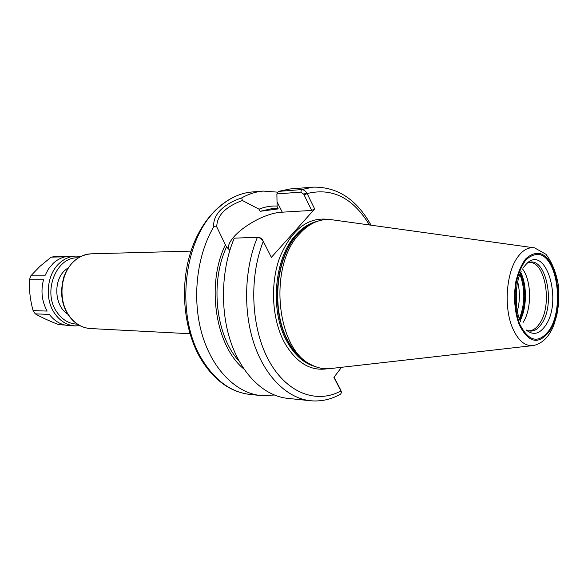 <?xml version="1.0" encoding="UTF-8"?>
<svg xmlns="http://www.w3.org/2000/svg" width="588" height="588" viewBox="0 0 588 588"><rect width="100%" height="100%" fill="white"/><g stroke="black" fill="none" stroke-linecap="round" stroke-linejoin="round"><path stroke-width="0.88" d="M516.514 289.127L516.33 303.871M278.352 191.401L276.882 193.93L300.88 192.114L303.761 194.216L306.723 192.739C305.032 190.578 303.268 189.527 301.423 189.601L278.352 191.401L290.053 188.969L313.088 187.146L301.423 189.601L300.88 192.114M303.761 194.216L311.677 210.438L314.683 208.975L306.723 192.739M242.366 200.493L241.741 197.884C232.877 200.817 225.799 204.874 220.515 210.056C215.406 215.443 213.187 220.97 213.834 226.63L216.774 226.939C216.796 215.693 225.329 206.88 242.366 200.493L259.043 209.181L260.139 211.305L278.242 208.916L277.117 206.704L276.882 193.93M314.683 208.975L271.377 257.353L262.307 239.412L259.323 237.199L234.252 238.162L257.404 237.28C259.205 237.331 260.969 238.507 262.696 240.815M341.562 367.294L333.896 377.356L341.275 391.637L341.466 392.453L340.658 394.078C331.081 399.502 320.997 401.722 310.42 400.729C287.635 398.392 265.372 377.151 254.17 344.134C243.013 311.118 244.314 268.907 257.404 237.28L259.323 237.199M262.307 239.412L271.377 257.353M310.42 400.729L287.436 398.333C264.578 395.989 242.271 375.122 231.047 342.782C219.875 310.442 221.161 269.135 234.252 238.162M274.302 395.04L260.763 395.555C236.126 393.071 212.29 369.47 202.022 334.153C191.761 298.866 196.664 255.457 213.834 226.63M244.02 369.117C215.605 346.398 205.851 284.761 225.38 244.784L216.774 226.939M241.741 197.884C248.775 193.937 255.971 191.666 263.321 191.085L277.904 192.173M340.959 390.711L341.275 391.637M340.702 389.954L334.043 377.165M228.328 249.033C226.542 236.023 260.807 212.819 282.255 212.18L311.677 210.438M229.842 250.297L226.623 247.048L225.38 244.784M239.198 361.26C215.899 336.336 209.673 282.703 226.549 246.938M522.511 268.914C531.699 280.888 531.949 309.31 523.019 322.511M527.024 263.277L527.936 262.865C545.319 254.714 556.028 302.871 541.93 323.312C537.535 330.066 532.588 332.433 527.091 330.405L526.187 329.971M523.379 267.54L526.914 263.373C546.186 244.601 562.613 300.63 545.862 325.032C539.762 334.153 533.162 335.763 526.076 329.875M532.361 345.656L331.338 368.456C324.708 369.418 318.181 368.257 311.758 364.979C276.301 349.963 267.959 265.835 299.593 233.804C303.908 228.982 308.553 225.358 313.536 222.918C320.041 219.809 326.59 218.809 333.19 219.934L533.588 247.746M260.139 211.305L272.575 208.497L277.859 208.167M259.043 209.181C265.019 206.77 271.046 205.734 277.117 206.072M29.459 279.778L30.796 275.86L44.85 275.809L48.466 268.922L53.273 263.27C56.889 259.955 60.887 257.794 65.283 256.787L51.141 257.14L54.537 256.64L76.05 256.074C69.972 256.272 64.452 258.639 59.484 263.159C46.937 274.258 44.416 298.491 54.397 313.014C59.88 321.019 66.804 325.318 75.176 325.906L68.936 325.598C61.233 325.083 54.699 321.349 49.326 314.404L35.258 313.86L33.082 310.589C30.245 300.321 29.04 290.053 29.459 279.778L43.505 279.785C40.645 290.972 41.858 301.401 47.136 311.081L33.082 310.589M64.842 325.024L58.91 324.723C49.539 321.099 41.652 317.483 35.258 313.86M30.796 275.86L39.822 266.445L51.141 257.14M67.818 314.183C54.508 306.245 52.869 280.77 65.062 270.186L68.399 267.606M189.961 333.734L90.39 328.545C81.578 327.906 74.272 323.319 68.487 314.786C57.918 299.241 60.601 273.236 73.89 261.373C79.123 256.559 84.929 254.045 91.324 253.818L190.99 251.113M369.433 224.969C353.079 197.913 332.323 187.432 307.179 193.533L304.15 195.018M340.349 389.263L340.974 390.954C316.844 404.088 287.098 393.475 269.179 361.179C251.23 329.008 248.584 278.565 263.189 241.624L262.726 240.22M327.156 368.786C310.346 371.329 296.117 362.605 284.467 342.606C271.825 319.291 269.892 283.6 279.976 256.868C292.038 229.011 308.384 216.56 329.015 219.508M260.763 395.555L249.804 394.408C231.033 392.225 215.127 380.59 202.096 359.518C175.422 316.991 182.633 241.646 215.686 210.372C226.961 199.17 239.176 193.033 252.333 191.953L263.321 191.085M277.066 201.882L282.255 212.18M519.946 274.28C525.253 289.186 525.069 304.025 519.388 318.799M520.402 273.126C526.37 288.818 526.172 304.43 519.821 319.96M520.718 272.384C527.201 285.43 526.921 307.833 520.115 320.71M528.891 262.542L529.362 262.498C545.282 261.131 552.602 304.621 539.938 323.04C536.601 328.258 532.787 330.846 528.509 330.816L528.039 330.757M549.758 329.523C538.976 344.105 528.913 342.201 519.564 323.826C515.139 311.125 514.074 297.256 516.352 282.211C518.52 273.141 521.666 265.769 525.79 260.094C530.273 255.773 534.948 253.935 539.813 254.582C557.667 259.257 563.804 307.553 549.758 329.523M550.081 330.36C539.034 345.332 528.708 343.399 519.101 324.547C514.559 311.508 513.456 297.271 515.801 281.814C518.028 272.509 521.262 264.945 525.496 259.124C530.097 254.692 534.896 252.818 539.887 253.487C558.196 258.316 564.48 307.818 550.081 330.36M533.412 345.538C525.047 346.479 518.087 340.606 512.523 327.942C503.725 307.59 506.158 273.089 517.366 257.537C522.622 250.098 528.377 246.886 534.632 247.893L545.914 254.251C551.956 262.138 556.072 272.303 558.269 284.739L558.6 303.959L556.858 315.146L553.756 325.267C549.185 336.792 542.401 343.554 533.412 345.538M311.758 364.979L309.464 363.957C301.159 359.599 294.125 352.131 288.355 341.562C270.914 310.824 275.588 257.676 297.44 234.627C301.703 229.871 306.289 226.292 311.214 223.888L313.536 222.918M313.051 365.618C303.129 361.841 294.786 353.8 288.017 341.496C270.59 310.802 275.265 257.72 297.094 234.693C302.533 228.651 308.443 224.528 314.837 222.315M315.278 366.574C304.011 363.56 294.559 355.181 286.929 341.437C269.502 310.765 274.177 257.742 296.014 234.737C302.438 227.629 309.464 223.19 317.094 221.411M517.705 281.88C520.057 291.663 519.932 301.416 517.337 311.14M77.366 324.15C69.046 323.9 62.166 319.806 56.72 311.875C42.182 291.508 56.691 256.096 78.197 257.882M90.39 328.545C81.357 327.869 73.934 323.238 68.105 314.639C61.248 303.849 59.858 291.2 63.945 276.683C69.56 262.52 78.689 254.898 91.324 253.818M371.057 225.189C356.666 199.361 337.35 186.683 313.088 187.146M520.534 321.702L519.865 320.092C514.353 307.01 515.066 283.387 521.159 271.406M249.804 394.408C230.305 392.056 213.981 380.245 200.839 358.967C183.794 330.221 179.575 287.253 190.593 252.355C201.611 217.472 226.483 193.952 252.333 191.953M75.176 325.906L79.939 325.664M80.806 256.434L76.05 256.074"/></g></svg>
